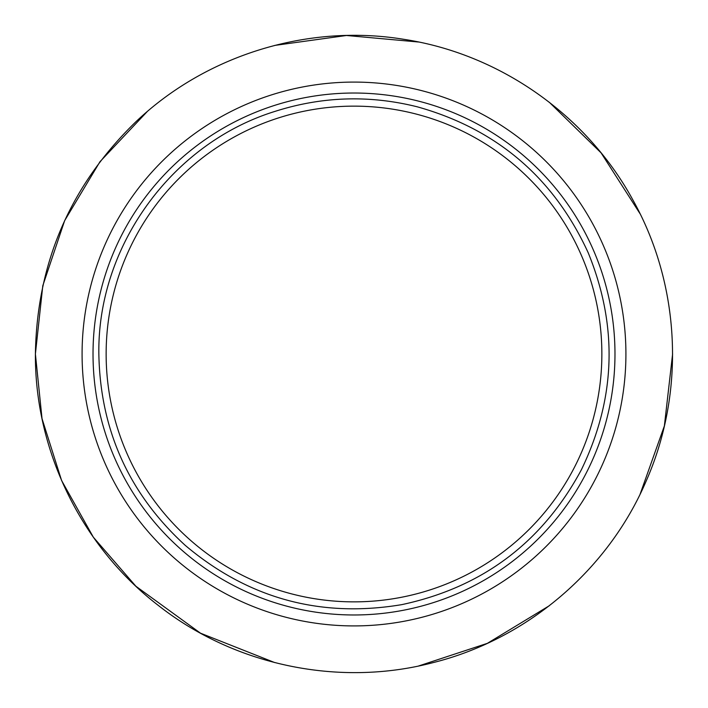 <?xml version="1.0" encoding="UTF-8"?>
<svg xmlns="http://www.w3.org/2000/svg" width="708" height="708" viewBox="0 0 708 708"><rect width="100%" height="100%" fill="white"/><g stroke="black" fill="none" stroke-linecap="round" stroke-linejoin="round"><path stroke-width="1.06" d="M354 625.916A271.916 271.916 0 0 0 625.916 354A271.916 271.916 0 0 0 354 82.084A271.916 271.916 0 0 0 82.084 354A271.916 271.916 0 0 0 354 625.916M93.022 354A260.978 260.978 0 0 0 354 614.978A260.978 260.978 0 0 0 614.978 354A260.978 260.978 0 0 0 354 93.022A260.978 260.978 0 0 0 93.022 354M601.862 354A247.862 247.862 0 0 0 354 106.138A247.862 247.862 0 0 0 106.138 354A247.862 247.862 0 0 0 354 601.862A247.862 247.862 0 0 0 601.862 354M274.766 662.591L200.514 633.191L135.901 586.251L93.341 537.195L61.605 480.528L42.02 418.605L35.4 354C34.798 450.996 81.721 546.762 158.725 605.747C235.003 665.67 339.433 687.291 433.234 662.591C527.327 639.05 608.42 569.79 646.395 480.528C685.468 391.745 680.441 285.227 633.191 200.514C586.985 115.227 499.733 53.905 403.843 39.321C308.13 23.559 206.205 54.914 135.901 121.749C70.402 185.319 36.905 262.739 35.4 354L42.799 285.722L64.667 220.613L99.97 161.716L147.087 111.731M98.855 354C100.244 430.172 129.051 493.972 185.266 545.39C248.313 598.517 320.494 618.261 401.808 604.632C482.431 587.375 542.275 542.443 581.339 469.838C615.898 398.462 618.173 326.069 588.162 252.667C553.736 177.752 496.83 129.157 417.454 106.864C369.594 94.872 322.167 96.359 275.155 111.342C172.124 143.14 97.253 246.18 98.855 354M274.766 45.409L346.486 35.489L418.605 42.02M549.275 102.253L601.065 152.848L640.112 213.834M672.6 354L664.37 425.933L640.112 494.166M549.275 605.747L487.387 643.333L418.605 665.98"/></g></svg>
